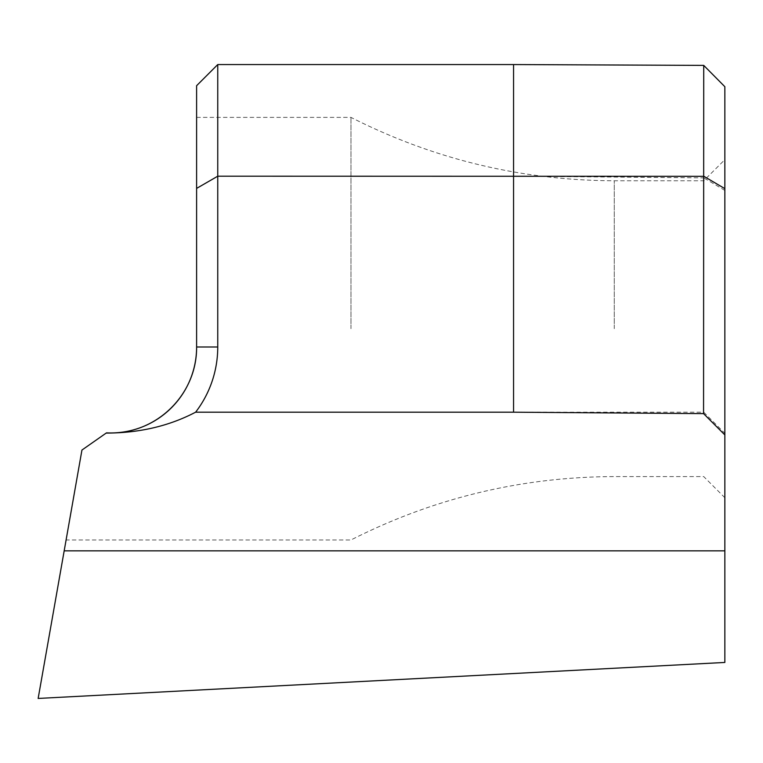 <?xml version="1.0" encoding="UTF-8"?>
<svg xmlns="http://www.w3.org/2000/svg" width="763" height="763" viewBox="0 0 763 763"><rect width="100%" height="100%" fill="white"/><g stroke="black" fill="none" stroke-linecap="round" stroke-linejoin="round"><path stroke-width="0.57" stroke-dasharray="3.81 2.86" d="M724.85 328.681L724.85 159.648L724.85 328.681M703.724 328.681L703.724 180.774L703.724 328.681M350.961 328.681L350.961 117.388L350.961 328.681M217.751 346.993L196.616 346.993A85.971 85.971 0 0 1 106.486 432.859L81.946 450.046L66.095 539.975L81.946 450.046L66.095 539.975L81.946 450.046L106.171 433.088C138.971 433.107 168.785 426.145 195.614 412.192A107.097 107.097 0 0 0 217.751 346.993L217.751 64.559L196.616 85.694L196.616 346.993C197.073 393.775 157.674 433.346 110.645 432.964L106.486 432.859L81.946 450.046L38.15 698.441L724.85 662.446L724.85 550.848L64.178 550.848M724.85 550.848L724.85 86.705L703.724 65.389L513.556 64.559L217.751 64.559M196.616 188.394L217.751 176.196L513.556 176.196L703.724 177.855L703.724 412.192L195.614 412.192M703.724 412.192L724.85 433.317M107.325 432.898L109.567 432.955M703.724 65.389L703.724 177.855M724.85 190.416L703.724 177.846M614.272 328.681L614.272 180.774L614.272 328.681M513.556 176.196L513.556 64.559M196.616 117.388L350.961 117.388C433.718 159.333 521.482 180.459 614.272 180.774L703.724 180.774L724.85 159.648M724.85 497.714L703.724 476.579L614.272 476.579C521.482 476.894 433.718 498.02 350.961 539.975L66.095 539.975"/><path stroke-width="1.14" d="M107.325 432.898L106.486 432.859A85.971 85.971 0 0 0 196.616 346.993L196.616 85.694L217.751 64.559L217.751 346.993A107.097 107.097 0 0 1 195.614 412.192C169.09 426.078 139.276 433.041 106.171 433.088L81.946 450.046L64.178 550.848L724.85 550.848L724.85 662.446L38.15 698.441L64.178 550.848M109.567 432.955L110.645 432.964C157.827 433.203 197.026 393.718 196.616 346.993L217.751 346.993M724.85 434.92L703.562 413.622L703.724 65.389L724.85 86.705L724.85 550.848M703.724 65.389L513.556 64.559L217.751 64.559M703.562 176.32L217.751 176.196L196.616 188.394M703.562 413.622L513.556 412.192L195.614 412.192M724.85 188.642L703.724 176.224M513.556 64.559L513.556 412.192"/></g></svg>
